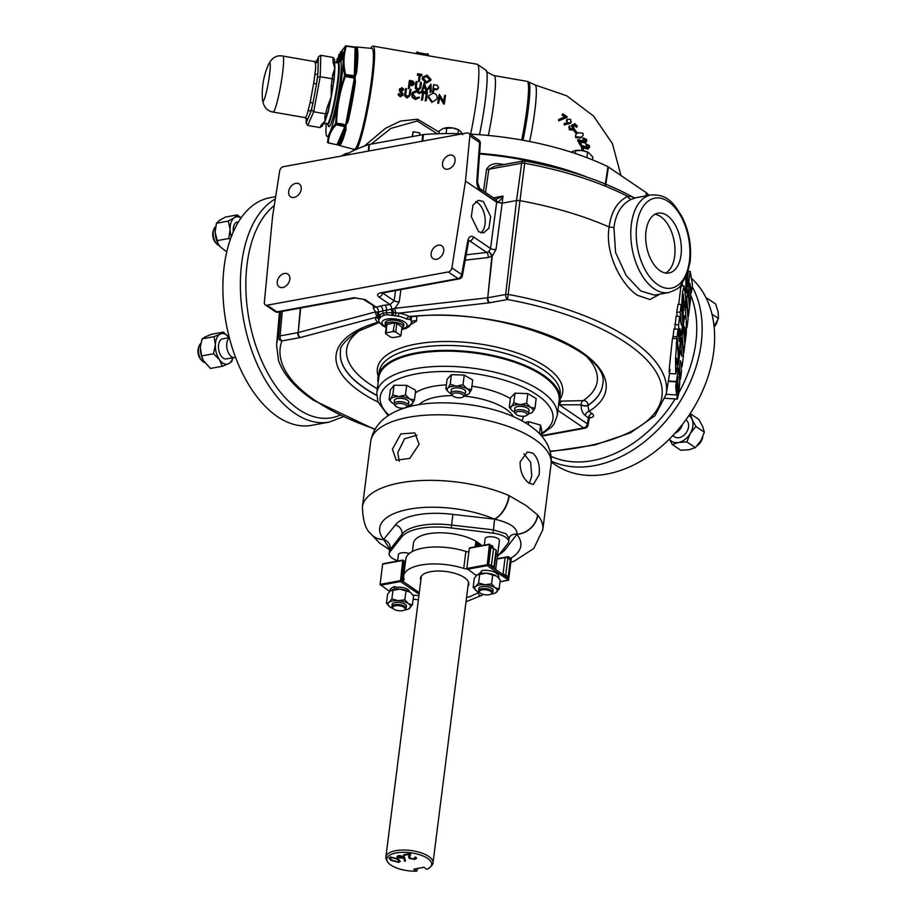 <?xml version="1.0" encoding="UTF-8"?>
<svg xmlns="http://www.w3.org/2000/svg" width="917" height="917" viewBox="0 0 917 917"><rect width="100%" height="100%" fill="white"/><g stroke="black" fill="none" stroke-linecap="round" stroke-linejoin="round"><path stroke-width="1.38" d="M675.714 385.931L678.477 368.244L679.795 381.885L678.901 392.889L677.331 399.101L676.872 398.287L678.236 390.31L677.732 376.589L676.574 394.986L675.714 385.931M669.628 373.494L666.189 394.333L654.956 415.768L630.449 432.847L594.732 444.974L550.189 451.588M668.378 381.082L676.299 381.438M687.154 280.556C686.867 284.476 686.627 284.362 686.432 280.247C686.684 274.286 687.028 278.229 687.154 280.556C686.867 284.476 686.627 284.362 686.432 280.247C686.684 274.286 687.028 278.229 687.154 280.556M688.289 270.87L687.039 289.073L685.927 292.924L685.859 277.461M682.282 283.548L682.202 285.84M676.918 361.539C676.631 365.459 676.391 365.344 676.196 361.229C676.448 355.269 676.792 359.2 676.918 361.539C676.631 365.459 676.391 365.344 676.196 361.229C676.448 355.269 676.792 359.2 676.918 361.539M676.288 343.245L676.975 340.047L678.064 352.025C678.5 356.736 678.076 362.742 676.803 370.055L675.691 373.907L675.565 359.051L676.872 338.694L672.448 338.396L669.868 362.651C668.86 373.288 668.952 375.603 670.144 369.608M685.801 298.85L684.667 307.825L683.28 294.162L683.108 320.125L681.801 303.481L682.557 292.34L684.151 285.966L685.801 298.85M475.579 201.648A16.529 9.388 -100.4 0 1 477.436 202.611A16.529 9.388 -100.4 0 1 485.047 217.856A16.529 9.388 -100.4 0 1 480.898 232.815M483.339 201.522L478.399 200.296L472.989 205.087L471.304 216.687L478.605 231.726L483.546 232.952L488.956 228.173L490.641 216.561L483.339 201.522M667.014 215.449A30.41 17.274 79.6 0 0 658.028 213.168A30.41 17.274 79.6 0 0 646.015 231.21A30.41 17.274 79.6 0 0 660.034 270.71A30.41 17.274 79.6 0 0 669.009 272.991A30.41 17.274 79.6 0 0 681.022 254.949A30.41 17.274 79.6 0 0 667.014 215.449M654.944 214.28A30.41 17.274 -100.4 0 1 660.641 216.618A30.41 17.274 -100.4 0 1 674.797 245.951A30.41 17.274 -100.4 0 1 665.731 273.048M288.66 191.55A7.749 5.571 -55.9 0 0 290.586 196.8A7.749 5.571 -55.9 0 0 297.028 196.112A7.749 5.571 -55.9 0 0 301.212 189.246A7.749 5.571 -55.9 0 0 299.286 183.985A7.749 5.571 -55.9 0 0 292.844 184.672A7.749 5.571 -55.9 0 0 288.66 191.55M277.278 281.645A7.749 5.571 -55.9 0 0 279.204 286.906A7.749 5.571 -55.9 0 0 285.645 286.219A7.749 5.571 -55.9 0 0 289.829 279.341A7.749 5.571 -55.9 0 0 287.904 274.08A7.749 5.571 -55.9 0 0 281.462 274.779A7.749 5.571 -55.9 0 0 277.278 281.645M431.162 253.39A7.749 5.571 -55.9 0 0 433.088 258.651A7.749 5.571 -55.9 0 0 439.53 257.952A7.749 5.571 -55.9 0 0 443.702 251.086A7.749 5.571 -55.9 0 0 441.776 245.825A7.749 5.571 -55.9 0 0 435.334 246.513A7.749 5.571 -55.9 0 0 431.162 253.39M442.544 163.283A7.749 5.571 -55.9 0 0 444.47 168.545A7.749 5.571 -55.9 0 0 450.912 167.857A7.749 5.571 -55.9 0 0 455.084 160.979A7.749 5.571 -55.9 0 0 453.158 155.718A7.749 5.571 -55.9 0 0 446.717 156.406A7.749 5.571 -55.9 0 0 442.544 163.283M672.78 435.621L674.58 436.836A10.202 7.336 -55.9 0 0 683.062 435.93A10.202 7.336 -55.9 0 0 688.564 426.875A10.202 7.336 -55.9 0 0 686.031 419.952L685.859 419.837M674.981 433.237A10.328 7.428 -55.9 0 0 682.454 424.353M238.512 221.834L237.343 222.04A10.202 5.789 79.6 0 0 233.308 231.852M229.307 337.616L222.59 338.854A10.202 5.789 79.6 0 0 218.475 347.887A10.202 5.789 79.6 0 0 223.874 358.524A10.202 5.789 79.6 0 0 226.281 358.925L233.697 357.561M229.376 337.88A10.328 5.869 79.6 0 0 226.877 347.761A10.328 5.869 79.6 0 0 232.196 357.114A10.328 5.869 79.6 0 0 234.626 357.515L235.554 357.343M386.55 321.168A9.021 3.622 -172.8 0 0 385.633 322.463L385.278 324.687A9.09 3.657 -172.8 0 0 386.298 326.75M401.818 328.71A9.09 3.657 -172.8 0 0 403.32 326.968A9.09 3.657 -172.8 0 0 401.657 324.526A9.09 3.657 -172.8 0 0 391.823 322.085A9.09 3.657 -172.8 0 0 385.278 324.687M495.684 569.446L497.427 555.645A7.118 2.866 -172.8 0 0 496.131 553.696A7.118 2.866 -172.8 0 0 496.028 553.639M516.053 414.255A5.8 2.327 -172.8 0 0 520.111 416.043A5.8 2.327 -172.8 0 0 526.404 415.561A5.8 2.327 -172.8 0 0 522.598 411.733A5.8 2.327 -172.8 0 0 516.924 411.928A5.8 2.327 -172.8 0 0 516.053 414.255L514.999 413.131A7.118 2.866 7.2 0 1 514.437 411.802L514.873 408.363A7.118 2.866 7.2 0 1 515.675 407.251M514.792 409.062A7.267 2.911 7.2 0 1 515.606 407.297A7.267 2.911 7.2 0 1 522.289 406.495A7.267 2.911 7.2 0 1 528.559 408.936A7.267 2.911 7.2 0 1 529.029 409.624A7.267 2.911 7.2 0 1 528.926 410.839M528.501 408.879A7.118 2.866 7.2 0 1 528.914 409.498A7.118 2.866 7.2 0 1 529.006 410.151L528.57 413.578A7.118 2.866 7.2 0 1 527.699 414.736L526.404 415.561M524.891 422.473L528.708 421.682L540.56 425.133L541.787 430.543L541.168 435.449M452.608 395.731A5.8 2.327 -172.8 0 0 456.712 397.542A5.8 2.327 -172.8 0 0 462.947 397.038A5.8 2.327 -172.8 0 0 459.096 393.198A5.8 2.327 -172.8 0 0 453.457 393.416A5.8 2.327 -172.8 0 0 452.608 395.731L451.542 394.608A7.118 2.866 7.2 0 1 450.992 393.278L451.416 389.851A7.118 2.866 7.2 0 1 452.23 388.739M451.336 390.539A7.267 2.911 7.2 0 1 452.161 388.774A7.267 2.911 7.2 0 1 458.844 387.971A7.267 2.911 7.2 0 1 465.114 390.413A7.267 2.911 7.2 0 1 465.572 391.078A7.267 2.911 7.2 0 1 465.469 392.327M465.057 390.355A7.118 2.866 7.2 0 1 465.446 390.951A7.118 2.866 7.2 0 1 465.561 391.628L465.125 395.067A7.118 2.866 7.2 0 1 464.254 396.213L462.947 397.038M395.731 406.174A5.8 2.327 -172.8 0 0 400.156 408.042A5.8 2.327 -172.8 0 0 406.082 407.48A5.8 2.327 -172.8 0 0 401.921 403.595A5.8 2.327 -172.8 0 0 396.488 403.893A5.8 2.327 -172.8 0 0 395.731 406.174L394.677 405.05A7.118 2.866 7.2 0 1 394.115 403.721L394.551 400.293A7.118 2.866 7.2 0 1 395.353 399.182M394.47 400.981A7.267 2.911 7.2 0 1 395.284 399.227A7.267 2.911 7.2 0 1 401.967 398.414A7.267 2.911 7.2 0 1 408.237 400.855A7.267 2.911 7.2 0 1 408.615 401.359A7.267 2.911 7.2 0 1 408.604 402.769M408.18 400.798A7.118 2.866 7.2 0 1 408.501 401.233A7.118 2.866 7.2 0 1 408.684 402.082L408.248 405.509A7.118 2.866 7.2 0 1 407.377 406.655L406.082 407.48M539.116 474.777L533.373 484.451L528.949 483.133C522.885 478.399 519.939 471.327 520.134 461.893L527.355 451.955L532.743 453.078C538.004 457.973 540.124 465.206 539.116 474.777M529.338 483.385L531.757 475.992L530.645 462.306L523.939 453.777M419.138 444.287L409.773 458.351L396.224 460.208L392.442 449.192L400.832 433.913L414.805 432.893L419.138 444.287M417.006 435.128L404.569 438.773L397.772 452.62L399.25 461.285M542.532 375.603A90.898 36.508 7.2 0 1 559.118 400.511L557.215 415.653A90.898 36.508 7.2 0 0 540.617 390.745A90.898 36.508 7.2 0 0 441.742 366.307A90.898 36.508 7.2 0 0 376.841 392.866L378.755 377.724A90.898 36.508 7.2 0 1 443.656 351.165A90.898 36.508 7.2 0 1 542.532 375.603M508.958 495.547A20.495 10.947 113.3 0 1 494.343 519.102A71.125 28.565 -172.8 0 0 409.326 509.153A71.125 28.565 -172.8 0 0 383.638 539.437A20.495 17.366 -38.5 0 1 370.606 533.545C365.574 529.453 362.845 520.569 362.433 506.918A90.898 36.508 7.2 0 1 415.527 480.886A90.898 36.508 7.2 0 1 508.958 495.547L526.117 505.565L537.775 515.079A90.898 36.508 7.2 0 1 542.807 529.705L551.083 464.151A90.898 36.508 -172.8 0 0 534.496 439.243A90.898 36.508 -172.8 0 0 435.621 414.805A90.898 36.508 -172.8 0 0 370.709 441.364C376.268 411.24 411.974 402.62 442.98 402.85C462.306 402.907 480.966 405.704 498.94 411.24C510.677 414.897 520.822 419.596 529.407 425.328C545.237 436.205 552.47 449.147 551.083 464.151M397.623 560.677A16.529 6.637 7.2 0 1 389.152 553.593A16.529 6.637 7.2 0 1 389.805 552.103L401.669 537.03A49.587 19.91 7.2 0 1 451.221 527.928L493.037 533.144A16.529 6.637 7.2 0 1 505.634 537.282A16.529 6.637 7.2 0 1 508.66 541.809A16.529 6.637 7.2 0 1 508.007 543.3L497.266 556.951M508.66 541.809L509.084 538.428L506.081 533.786L493.449 529.866L494.595 519.16L452.906 514.391L451.588 525.074A49.587 19.91 -172.8 0 0 402.024 534.175L389.576 550.211L389.175 547.85L390.229 548.779M497.369 556.149A7.233 2.9 -172.8 0 0 497.53 555.668L499.433 540.652A7.233 2.9 -172.8 0 0 498.114 538.669A7.233 2.9 -172.8 0 0 490.251 536.72A7.233 2.9 -172.8 0 0 485.082 538.829L484.291 545.134M497.53 555.668A7.233 2.9 -172.8 0 0 496.212 553.685A7.233 2.9 -172.8 0 0 496.04 553.57M467.957 586.307A24.346 9.778 -172.8 0 0 468.828 584.244A24.346 9.778 -172.8 0 0 464.38 577.572A24.346 9.778 -172.8 0 0 437.902 571.027A24.346 9.778 -172.8 0 0 420.513 578.146A24.346 9.778 -172.8 0 0 420.846 580.358M481.184 572.059A8.264 3.324 -172.8 0 0 479.637 573.687A8.264 3.324 -172.8 0 0 479.637 573.733M409.326 591.729A8.264 3.324 -172.8 0 0 409.326 591.683A8.264 3.324 -172.8 0 0 407.824 589.425A8.264 3.324 -172.8 0 0 396.236 587.453L394.975 586.593A10.454 4.195 -172.8 0 0 393.737 586.88L390.516 588.68L389.484 591.729M481.654 545.615A35.706 14.34 -172.8 0 0 479.488 543.621L475.912 541.202A35.706 14.34 -172.8 0 0 437.501 532.834A35.706 14.34 -172.8 0 0 413.475 543.231L412.432 551.461M412.432 403.755L410.805 404.5L412.432 403.755A11.359 4.562 -172.8 0 0 412.57 401.382A11.359 4.562 -172.8 0 0 409.773 399.01L414.473 399.801L412.432 403.755A11.359 4.562 7.2 0 1 411.481 404.58A11.359 4.562 7.2 0 1 408.203 405.738M394.115 403.721A7.118 2.866 7.2 0 1 402.276 401.887A7.118 2.866 7.2 0 1 408.248 405.509M468.358 394.127L469.114 393.519A11.359 4.562 -172.8 0 0 469.573 391.204A11.359 4.562 -172.8 0 0 467.051 388.785L471.487 389.656L469.114 393.519A11.359 4.562 7.2 0 1 468.358 394.127A11.359 4.562 7.2 0 1 465.068 395.284M450.992 393.278A7.118 2.866 7.2 0 1 459.52 391.502A7.118 2.866 7.2 0 1 465.125 395.067M531.803 412.65L532.525 412.077A11.359 4.562 -172.8 0 0 533.041 409.761A11.359 4.562 -172.8 0 0 530.576 407.354L534.966 408.225L532.525 412.077A11.359 4.562 7.2 0 1 531.803 412.65A11.359 4.562 7.2 0 1 528.524 413.808M514.437 411.802A7.118 2.866 7.2 0 1 523.045 410.037A7.118 2.866 7.2 0 1 528.57 413.578M377.964 377.403A91.734 36.84 7.2 0 1 377.987 377.174A91.734 36.84 7.2 0 1 506.906 358.96A91.734 36.84 7.2 0 1 560 400.167A91.734 36.84 7.2 0 1 559.966 400.397M378.136 382.618A91.734 36.84 7.2 0 1 377.93 377.621A91.734 36.84 7.2 0 1 506.849 359.407A91.734 36.84 7.2 0 1 559.943 400.614A91.734 36.84 7.2 0 1 558.51 405.406M403.388 326.165A9.422 3.783 -172.8 0 0 403.136 323.414A9.422 3.783 -172.8 0 0 402.15 322.601A9.422 3.783 -172.8 0 0 386.332 321.294A9.422 3.783 -172.8 0 0 385.404 323.884M659.942 294.151L649.935 299.538L637.418 295.274C621.107 284.648 604.578 252.76 609.152 227.015A199.929 80.283 7.2 0 0 519.538 200.582L516.535 200.536L521.67 163.226A3.966 1.719 7.8 0 1 524.684 163.272L507.525 299.504L489.77 302.759A3.966 2.258 -100.4 0 1 487.924 297.738L505.68 294.472L516.535 200.536L502.161 203.173L496.028 249.435L492.291 256.038A3.966 1.49 6 0 1 491.879 256.095L488.188 257.539A3.966 1.88 83.5 0 0 486.755 252.45L488.738 251.82A3.966 1.169 -128.9 0 1 492.291 256.038L487.729 297.773L491.879 256.095A3.966 0.86 55.2 0 0 488.738 251.82L490.538 248.484L496.705 201.946A3.966 2.854 -55.9 0 0 495.707 199.379L495.776 199.413A3.966 2.774 -57.4 0 0 495.765 199.413A3.966 2.774 -57.4 0 0 495.742 199.402A3.966 2.774 -57.4 0 1 496.785 201.992L480.714 191.103A3.966 2.854 -55.9 0 0 479.706 188.524L495.707 199.379M411.148 316.308L410.208 319.506L406.563 319.036A16.128 6.476 -172.8 0 0 398.161 316.193L387.077 314.726A16.506 6.625 -172.8 0 0 383.787 315.333L380.681 316.892L378.847 319.735A3.966 3.622 17.1 0 0 375.683 317.408L379.225 314.76L383.249 313.316A17.595 7.072 7.2 0 1 386.756 312.674L395.995 312.777A3.966 1.88 -96.5 0 1 395.089 308.318L386.447 310.255A18.787 7.542 -172.8 0 0 382.698 310.943L378.446 312.078A3.966 2.591 75 0 0 376.222 307.138L380.475 306.003A22.753 9.136 7.2 0 1 385.014 305.166L390.092 304.593L394.15 300.799L395.536 290.586M380.681 316.892A3.966 3.003 42.8 0 0 379.225 314.76A3.966 2.625 -100.5 0 1 378.446 312.078L375.638 311.883L373.357 308.261L373.311 306.576A3.966 1.582 -175.7 0 0 373.815 306.381M374.755 307.012L376.222 307.138L365.092 299.595A3.966 2.854 124.1 0 1 363.327 299.274L363.327 299.274A3.966 2.854 124.1 0 1 363.327 299.263L374.617 306.404M602.675 384.189A132.082 53.037 7.2 0 1 587.946 405.303A3.966 1.353 6.7 0 1 581.24 404.787L558.762 404.844M559.874 401.119L561.766 401.107A3.966 3.209 90.7 0 0 559.863 405.188L587.373 423.849A3.966 1.616 10.3 0 1 588.084 425.018L589.23 418.714L585.287 415.47C582.433 413.269 581.08 409.773 581.218 404.97A3.966 1.353 -173.3 0 0 587.923 405.486L587.946 405.303A3.966 3.301 55.9 0 0 584.886 400.718A3.966 3.301 55.9 0 0 583.246 400.603A126.317 50.722 -172.8 0 0 587.258 357.309M379.122 322.245L377.861 322.337A19.566 7.863 7.2 0 1 375.683 317.408L300.409 337.513A3.966 2.591 -105 0 1 298.197 332.562L300.295 308.078M300.409 337.513L281.897 340.941A3.966 3.622 -159.8 0 1 278.447 336.814L280.705 311.677M634.312 198.404L631.561 199.195C621.657 203.872 615.788 213.34 613.943 227.588L615.582 252.473L626.128 275.444L640.765 290.998L654.635 295.125M416.662 316.319L416.616 321.03L402.311 329.375M678.053 329.203L679.268 341.491L678.614 324.824L679.669 316.445L681.377 325.122L680.196 312.238L681.171 304.536L682.844 322.222L681.228 335.072L679.944 328.699L680.46 341.124L678.763 354.535L677.09 336.86L678.053 329.203L673.984 328.928L672.895 338.43M679.669 316.445L676.081 316.205L674.797 328.985M681.171 304.536L678.041 304.318L676.769 312.009L677.078 316.262M680.036 286.219A199.929 80.283 7.2 0 1 680.643 288.305L678.74 304.364M551.277 462.122L555.094 464.713A115.691 83.126 -55.9 0 0 651.276 454.408A115.691 83.126 -55.9 0 0 713.69 351.75A115.691 83.126 -55.9 0 0 691.395 278.252M275.673 196.685L269.885 197.74A115.691 65.692 79.6 0 0 224.184 266.377A115.691 65.692 79.6 0 0 311.688 425.328L329.192 422.107A115.691 65.692 -100.4 0 1 241.687 263.168A115.691 65.692 -100.4 0 1 275.318 198.955M387.249 861.281L386.366 859.458A23.75 9.537 7.2 0 1 385.897 856.971A23.75 9.537 7.2 0 1 402.85 850.025A23.75 9.537 7.2 0 1 428.686 856.409A23.75 9.537 7.2 0 1 433.019 862.92A23.75 9.537 7.2 0 1 431.953 865.212L430.635 866.76A22.604 9.078 -172.8 0 0 427.528 858.381A22.604 9.078 -172.8 0 0 400.248 852.42A22.604 9.078 -172.8 0 0 387.249 861.281A22.604 9.078 -172.8 0 0 390.929 865.109A22.604 9.078 -172.8 0 0 416.696 871.15L417.797 868.399M412.914 595.11L418.909 595.66M478.857 589.012A7.233 2.9 7.2 0 1 478.812 588.519A7.233 2.9 7.2 0 1 483.97 586.422A7.233 2.9 7.2 0 1 491.833 588.37A7.233 2.9 7.2 0 1 493.151 590.353A7.233 2.9 7.2 0 1 492.979 590.835M495.318 593.012L499.135 589.001L495.18 587.751L491.569 583.877L484.91 584.748L478.582 583.006L475.705 586.444L473.161 587.258L476.771 591.133A11.371 4.562 7.2 0 1 476.129 590.651A11.371 4.562 7.2 0 1 475.705 586.444A11.371 4.562 7.2 0 1 484.91 584.748A11.371 4.562 7.2 0 1 495.18 587.751A11.371 4.562 7.2 0 1 496.246 592.439A11.371 4.562 7.2 0 1 495.214 593.058A11.371 4.562 7.2 0 1 491.053 594.078A6.236 2.51 -172.8 0 0 490.664 591.373A6.236 2.51 -172.8 0 0 482.583 589.78A6.236 2.51 -172.8 0 0 479.912 592.691A6.236 2.51 -172.8 0 0 480.565 593.23A6.236 2.51 -172.8 0 0 491.042 594.09L491.913 593.54A7.118 2.866 -172.8 0 0 492.784 592.393A7.118 2.866 -172.8 0 0 491.489 590.433A7.118 2.866 -172.8 0 0 483.74 588.519A7.118 2.866 -172.8 0 0 478.651 590.605L478.926 588.45A7.118 2.866 7.2 0 1 479.74 587.338M408.615 608.934L412.421 604.922L408.478 603.673L404.867 599.798L398.207 600.681L391.88 598.927L389.003 602.366L386.447 603.18L390.069 607.054A11.371 4.562 7.2 0 1 389.427 606.573A11.371 4.562 7.2 0 1 389.003 602.366A11.371 4.562 7.2 0 1 398.207 600.681A11.371 4.562 7.2 0 1 408.478 603.673A11.371 4.562 7.2 0 1 409.544 608.361A11.371 4.562 7.2 0 1 408.512 608.991A11.371 4.562 7.2 0 1 404.351 610.011A6.236 2.51 -172.8 0 0 403.961 607.295A6.236 2.51 -172.8 0 0 395.88 605.701A6.236 2.51 -172.8 0 0 393.21 608.613A6.236 2.51 -172.8 0 0 393.863 609.152A6.236 2.51 -172.8 0 0 404.34 610.023L405.199 609.473A7.118 2.866 -172.8 0 0 406.082 608.315A7.118 2.866 -172.8 0 0 404.775 606.366A7.118 2.866 -172.8 0 0 397.027 604.452A7.118 2.866 -172.8 0 0 391.949 606.527L392.212 604.372A7.118 2.866 7.2 0 1 393.026 603.26M392.144 604.968A7.233 2.9 7.2 0 1 392.098 604.463A7.233 2.9 7.2 0 1 397.256 602.343A7.233 2.9 7.2 0 1 405.119 604.292A7.233 2.9 7.2 0 1 406.449 606.275A7.233 2.9 7.2 0 1 406.277 606.722M405.841 604.876A7.118 2.866 7.2 0 1 406.346 606.16L406.082 608.315M492.544 588.955A7.118 2.866 7.2 0 1 493.059 590.239L492.784 592.393M200.926 343.302A10.202 5.789 79.6 0 0 199.127 346.03L198.542 347.589A8.219 4.665 79.6 0 0 200.697 359.304L201.797 360.553A10.202 5.789 79.6 0 0 203.826 362.204A10.202 5.789 79.6 0 0 204.514 362.479M199.127 346.03A10.202 5.789 79.6 0 0 201.797 360.553M215.655 226.522A10.202 5.789 79.6 0 0 213.879 229.216L213.294 230.786A8.219 4.665 79.6 0 0 215.449 242.489L216.55 243.75A10.202 5.789 79.6 0 0 219.266 245.676L219.266 245.676M213.879 229.216A10.202 5.789 79.6 0 0 216.55 243.75M714.125 326.956A10.202 7.336 -55.9 0 0 717.209 321.512A10.202 7.336 -55.9 0 0 717.346 320.961M697.241 445.651A10.202 7.336 -55.9 0 0 702.766 436.928M327.254 124.127A31.235 3.324 -80.1 0 0 327.552 124.403A31.235 3.324 -80.1 0 0 338.144 81.739A31.235 3.324 -80.1 0 0 338.293 62.86A31.235 3.324 -80.1 0 0 337.915 63.021M355.83 47.122A0.997 0.986 -76.7 0 1 356.415 46.985A49.988 5.33 99.9 0 0 356.335 46.973L371.855 48.406A51.249 5.456 99.9 0 1 371.568 79.366A51.249 5.456 99.9 0 1 354.237 149.368L339.164 145.459A0.997 0.986 103.3 0 1 338.453 144.336A49.002 5.215 -80.1 0 0 345.09 129.033A0.997 0.665 15.4 0 0 345.95 129.859A49.988 5.33 99.9 0 1 339.175 145.459M356.415 46.985L355.945 47.191A49.919 5.319 99.9 0 1 356.083 47.386L357.286 48.246A49.988 5.33 99.9 0 1 356.61 72.672L355.269 76.329A49.919 5.319 99.9 0 1 355.188 77.051A49.919 5.319 99.9 0 1 355.097 77.773L355.441 81.877A49.988 5.33 99.9 0 1 347.979 121.904L345.938 124.93L341.124 123.772L346.202 125.205A49.919 5.319 99.9 0 1 345.938 126.454L345.95 129.859M314.84 74.323C315.815 68.809 315.918 64.992 315.161 62.849A2.648 2.522 170 0 0 318.245 60.9L318.44 57.141L317.293 59.536A30.983 3.301 99.9 0 1 318.245 60.9L317.89 73.406A30.983 3.301 99.9 0 1 316.629 83.401L317.89 73.406A2.648 1.467 -174.2 0 1 314.84 74.323A28.427 3.026 -80.1 0 1 314.336 78.736A28.427 3.026 -80.1 0 1 313.671 83.493A2.648 0.619 -171.6 0 0 316.629 83.401L312.812 103.885A30.983 3.301 99.9 0 1 310.599 112.516L312.812 103.885A2.648 1.146 -167.1 0 0 310.175 102.291L313.671 83.493M268.578 64.328A19.475 2.075 99.9 0 1 268.635 64.179L268.635 64.179A19.475 2.075 99.9 0 1 269.564 74.598A19.475 2.075 99.9 0 1 264.107 99.712A19.475 2.075 99.9 0 1 262.468 99.575C263.511 106.899 267.03 111.049 273.002 112.034L304.742 117.571A28.427 3.026 -80.1 0 0 304.971 117.536C306.198 117.193 307.252 114.751 308.146 110.212A2.648 1.903 -163.7 0 1 310.599 112.516L307.138 120.505A2.648 2.625 66.3 0 0 304.971 117.536M317.878 77.211L320.205 76.707L332.47 78.839L334.063 80.031L333.043 86.003A31.075 3.313 99.9 0 1 332.986 86.381A31.075 3.313 99.9 0 1 331.255 96.732A31.075 3.313 99.9 0 1 329.226 106.601A31.075 3.313 99.9 0 1 329.134 107.002L326.922 115.622A1.983 1.811 21.8 0 1 324.847 116.677L327.358 106.876L331.255 96.732L331.266 85.911L333.043 86.003L334.258 76.42A1.983 1.593 2.7 0 0 334.281 76.214L334.281 76.214A1.983 1.593 2.7 0 0 332.699 74.564L334.82 68.5A31.075 3.313 99.9 0 1 334.304 75.985A31.075 3.313 99.9 0 1 334.281 76.134M334.648 62.39L337.72 62.929A31.075 3.313 99.9 0 1 337.525 81.693A31.075 3.313 99.9 0 1 327.048 124.15L323.552 123.543M334.613 63.594A31.075 3.313 99.9 0 1 334.694 64.11A31.075 3.313 99.9 0 1 334.82 68.5L333.054 61.771A1.983 1.593 0.5 0 1 334.648 63.342L334.648 63.342A1.983 1.593 0.5 0 1 334.613 63.594M437.214 133.779L417.246 120.998L390.906 128.414L371.213 144.084M364.313 146.135L385.484 128.288L400.649 121.044L417.51 119.221L439.186 132.14M433.764 84.616L437.191 85.315L438.521 87.447L437.191 88.983L434.016 88.72A53.713 5.72 99.9 0 1 433.546 92.25L432.824 92.124A53.713 5.72 -80.1 0 0 433.317 88.307A53.713 5.72 -80.1 0 0 433.764 84.616L433.443 85.373A53.713 5.72 99.9 0 1 432.996 89.064A53.713 5.72 99.9 0 1 432.492 92.881L433.546 92.25M431.128 87.917L431.162 91.826L430.428 91.7L430.36 86.118L426.565 91.035L424.342 85.052L422.863 90.382L422.129 90.256L424.147 82.931L426.829 89.66L430.933 84.112L431.128 87.917M420.972 86.152A53.713 5.72 99.9 0 1 420.869 86.932L420.502 88.433L417.934 89.728L415.619 87.665L415.688 86.026A53.713 5.72 -80.1 0 0 415.779 85.247A53.713 5.72 -80.1 0 0 416.226 81.556L416.96 81.682A53.713 5.72 99.9 0 1 416.513 85.373A53.713 5.72 99.9 0 1 416.41 86.118L416.318 87.138L417.992 88.926L419.917 87.94L420.146 86.771A53.713 5.72 -80.1 0 0 420.25 86.026A53.713 5.72 -80.1 0 0 420.697 82.335L421.419 82.461A53.713 5.72 99.9 0 1 420.972 86.152M409.59 80.398L413.005 81.109L414.335 83.229L413.005 84.765L409.83 84.502A53.713 5.72 99.9 0 1 409.372 88.032L408.638 87.906A53.713 5.72 -80.1 0 0 409.142 84.089A53.713 5.72 -80.1 0 0 409.59 80.398L409.257 81.154A53.713 5.72 99.9 0 1 408.81 84.845A53.713 5.72 99.9 0 1 408.317 88.662L409.372 88.032M412.26 136.541L413.097 131.773A43.305 17.389 7.2 0 1 419.894 132.954L419.608 135.2M426.027 83.229L430.749 80.467L426.027 83.229L422.152 78.793L422.726 77.097L427.024 75.16L431.001 79.492L430.749 80.467M417.728 73.715L417.395 74.472A53.713 5.72 99.9 0 1 417.338 75.16L419.103 75.469A53.713 5.72 99.9 0 1 418.461 81.728L419.516 81.097L418.782 80.971A53.713 5.72 -80.1 0 0 419.424 74.713L417.659 74.403A53.713 5.72 -80.1 0 0 417.728 73.715L421.98 74.46A53.713 5.72 99.9 0 1 421.923 75.148L420.158 74.839A53.713 5.72 99.9 0 1 419.516 81.097M420.078 75.641L421.591 75.905L421.923 75.148M357.068 149.024A53.713 5.72 -80.1 0 0 372.68 78.541A53.713 5.72 -80.1 0 0 373.024 46.102A53.713 5.72 -80.1 0 0 370.858 48.314M409.727 85.304L412.684 85.522L414.003 83.986M416.226 81.556L415.905 82.312A53.713 5.72 99.9 0 1 415.458 86.003A53.713 5.72 99.9 0 1 415.355 86.783L415.286 88.41L417.602 90.485M420.697 82.335L420.364 83.092A53.713 5.72 99.9 0 1 419.917 86.783A53.713 5.72 99.9 0 1 419.826 87.528L420.146 86.771M424.147 82.931L421.809 91.012L422.863 90.382M433.913 89.522L436.859 89.74L438.188 88.204M424.009 85.808L426.245 91.792L430.027 86.874L430.107 92.457L431.162 91.826M417.957 90.519L420.502 88.433M353.286 149.116A53.713 5.72 -80.1 0 0 353.595 150.606M426.76 92.181L426.428 92.938A53.713 5.72 99.9 0 1 425.236 101.008L426.29 100.377L425.568 100.251A53.713 5.72 -80.1 0 0 426.76 92.181L427.482 92.308A53.713 5.72 99.9 0 1 426.29 100.377M421.258 91.219L420.926 91.975A53.713 5.72 99.9 0 1 420.811 92.777L422.577 93.087A53.713 5.72 99.9 0 1 421.499 100.354L422.554 99.724L421.831 99.598A53.713 5.72 -80.1 0 0 422.909 92.33L421.144 92.021A53.713 5.72 -80.1 0 0 421.258 91.219L425.511 91.964A53.713 5.72 99.9 0 1 425.396 92.766L423.631 92.457A53.713 5.72 99.9 0 1 422.554 99.724M423.516 93.247L425.075 93.523L425.396 92.766M412.902 93.328L416.536 91.826L419.298 93.66L420.33 92.537L419.619 92.904L416.868 91.07L412.799 93.821L415.905 97.913L419.012 97.042L419.573 97.638L415.779 98.761L412.673 96.732L412.386 92.537L417.029 90.279L420.33 92.537M412.386 92.537L411.756 94.394L412.341 97.489L415.447 99.517L419.573 97.638M410.254 89.304L409.922 90.061A53.713 5.72 99.9 0 1 409.234 94.829L409.567 94.073A53.713 5.72 -80.1 0 0 410.254 89.304L410.976 89.43A53.713 5.72 99.9 0 1 410.289 94.245L409.876 95.849L407.24 97.271L404.982 95.081L405.096 93.339A53.713 5.72 -80.1 0 0 405.795 88.525L406.518 88.651A53.713 5.72 99.9 0 1 405.83 93.419L405.704 94.52L407.331 96.411L409.291 95.334L409.567 94.073M405.795 88.525L405.463 89.281A53.713 5.72 99.9 0 1 404.775 94.096L404.649 95.838L406.907 98.027L409.876 95.849M399.319 89.877L401.898 87.642L403.87 89.339L403.148 89.717L401.703 88.433L400.374 89.224L403.251 94.279L400.591 96.113L398.414 93.878L399.159 93.58L400.729 95.265L402.529 94.142L399.927 90.416L399.778 88.651L399.445 89.407L399.594 91.173L402.196 94.898M400.053 89.981L401.382 89.19L402.815 90.474L403.87 89.339M398.414 93.878L398.081 94.634L400.27 96.87L402.918 95.036M431.861 102.383L436.767 99.196L431.861 102.383L428.239 97.362L428.881 95.494L433.374 93.133C435.988 93.786 437.226 95.425 437.088 98.05L436.767 99.196M439.312 94.371L438.979 95.127A53.713 5.72 99.9 0 1 437.787 103.197L438.521 103.323L438.842 102.566L438.12 102.44A53.713 5.72 -80.1 0 0 439.312 94.371L443.897 101.638A53.713 5.72 -80.1 0 0 444.814 95.334L445.536 95.46A53.713 5.72 99.9 0 1 444.344 103.529L439.805 96.182A53.713 5.72 99.9 0 1 438.842 102.566M444.814 95.334L444.481 96.09A53.713 5.72 99.9 0 1 443.725 101.351M439.472 96.938L443.851 104.251L444.344 103.529M373.322 53.163A48.922 5.215 99.9 0 1 369.425 97.007A48.922 5.215 99.9 0 1 358.169 143.465A48.922 5.215 99.9 0 1 357.24 145.379M558.648 119.462L558.682 120.849L566.798 117.514L567.13 116.757L559.003 120.093L558.648 119.462L565.686 116.539L562.465 114.293L562.866 113.777L567.13 116.757M562.465 114.293L562.132 115.049L565.353 117.296M564.264 123.463L568.059 122.718L567.336 122.27L567.096 119.233L570.58 119.37L570.924 122.5L564.494 124.185L564.264 123.463L564.161 124.941L570.592 123.256L571.325 121.915L570.592 123.256M566.763 119.989L567.015 123.027M582.971 137.859L586.571 139.361L586.731 141.229L585.608 142.261L579.464 140.84L581.172 144.072L580.472 144.359L577.974 139.602L585.241 141.585L585.883 139.556L582.971 137.859L582.994 139.292L585.768 141.046M579.143 141.596L585.275 143.018L586.731 141.229M577.974 139.602L577.641 140.358L580.14 145.115L581.172 144.072M585.997 143.831L585.952 145.276L588.416 146.548L588.737 145.803L585.997 143.831L589.459 145.688L589.505 147.316L588.129 148.428L582.135 146.388L583.453 149.758L582.731 149.964L580.782 145.012L587.843 147.729L588.737 145.803M581.814 147.144L587.808 149.184L589.505 147.316M580.782 145.012L582.398 150.72L583.453 149.758M580.656 137.986L583.155 135.315L580.656 137.986L575.578 137.561L575.681 134.719L577.939 132.69L582.914 133.206L583.155 135.315M574.374 130.157L574.042 130.913L575.922 133.24L576.759 132.151L576.243 132.495L574.374 130.157L574.89 129.824L576.759 132.151M572.667 126.191L574.5 125.285L576.484 127.383L577.355 126.225L576.816 126.626L574.821 124.529L572.987 125.434L573.755 126.042L573.629 129.377L569.617 128.988L569.812 126.913M573.297 130.122L574.329 128.495L573.297 130.122L569.297 129.744L569.159 126.672M569.732 127.268L570.202 128.575L573.079 128.747L573.091 126.317L571.578 125.308L571.257 126.065L573.343 128.414M426.348 82.473L422.485 78.037L422.152 78.793M422.485 78.037L422.726 77.097M429.741 80.891L430.268 79.366L427.001 75.859L423.207 78.163L426.405 81.728L429.947 80.123L426.68 76.615L423.276 77.796M427.001 75.859L426.68 76.615M423.069 78.174L423.402 77.418L423.207 78.163M417.659 74.403L417.338 75.16M418.782 80.971L418.461 81.728M419.424 74.713L419.103 75.469M412.49 84.845L412.157 85.602M414.335 83.229L413.854 84.559M408.638 87.906L408.317 88.662M410.128 82.071L413.28 83.86M413.533 83.413L411.71 81.533L410.231 81.269A53.713 5.72 99.9 0 1 409.922 83.734L413.361 83.676M417.934 89.728L417.625 90.416M415.619 87.665L415.286 88.41M422.129 90.256L421.809 91.012M430.428 91.7L430.107 92.457M430.36 86.118L430.027 86.874M426.737 91.058L426.405 91.815M426.565 91.035L426.245 91.792M436.664 89.064L436.343 89.82M438.521 87.447L438.039 88.777M432.824 92.124L432.492 92.881M403.251 94.279L402.769 95.586M402.357 93.293L402.036 94.05M399.927 90.416L399.594 91.173M403.148 89.717L402.815 90.474M401.703 88.433L401.382 89.19M400.591 96.113L400.27 96.87M407.24 97.271L406.907 98.027M404.982 95.081L404.649 95.838M413.051 92.926L412.799 93.821M419.619 92.904L419.298 93.66M416.868 91.07L416.536 91.826M415.779 98.761L415.447 99.517M412.673 96.732L412.341 97.489M412.077 93.649L411.756 94.394M421.144 92.021L420.811 92.777M421.831 99.598L421.499 100.354M422.909 92.33L422.577 93.087M425.568 100.251L425.236 101.008M432.182 101.627L428.571 96.606L428.239 97.362M428.571 96.606L428.881 95.494M438.12 102.44L437.787 103.197M444.183 103.495L443.851 104.251M412.501 136.507L413.097 131.773M417.751 52.051L417.671 52.04A0.997 0.906 29.7 0 0 416.593 52.762L416.112 53.61M428.319 54.733A0.997 0.917 19.7 0 0 427.528 53.759M586.272 144.519L585.952 145.276M588.129 148.428L587.808 149.184M582.731 149.964L582.455 150.594M585.241 141.585L585.974 140.909M583.327 138.536L582.994 139.292M585.608 142.261L585.275 143.018M580.472 144.359L580.14 145.115M585.883 139.556L585.562 140.301M580.988 137.229L575.899 136.805L575.578 137.561M575.899 136.805L575.681 134.719M576.243 132.495L575.922 133.24M571.578 125.308L574.936 123.669L577.355 126.225M573.079 128.747L573.561 128.139L573.24 128.896M568.758 127.268L569.48 125.916M576.816 126.626L576.484 127.383M574.821 124.529L574.5 125.285M569.617 128.988L569.297 129.744M573.091 126.317L572.758 127.073M564.494 124.185L564.161 124.941M567.336 122.27L567.061 122.901M566.339 120.597L567.096 119.233M559.003 120.093L558.682 120.849M326.899 115.657A31.075 3.313 99.9 0 1 326.888 115.714A31.075 3.313 99.9 0 1 325.019 121.101A31.075 3.313 99.9 0 1 323.873 123.153L323.323 123.898A1.983 1.8 -154.9 0 1 321.305 124.861L325.019 121.101L324.847 116.677M306.175 118.006L306.152 123.325L307.138 120.505A30.983 3.301 99.9 0 1 306.198 119.141L306.175 122.935L307.734 125.446L319.999 127.589L321.305 124.861M315.161 62.849A28.427 3.026 -80.1 0 0 314.508 61.565L315.792 61.416A2.648 2.625 66.3 0 0 317.293 59.536L318.635 56.567L320.801 55.307L320.205 76.707L313.671 111.771L325.936 113.914L327.931 112.929M320.801 55.307L333.066 57.45L334.659 59.571L334.694 64.11M311.746 110.109L313.671 111.771L307.734 125.446M329.226 106.601L327.358 106.876M334.304 75.985L334.086 79.962M322.371 125.755L319.999 127.589M306.221 118.557A2.648 2.522 170 0 1 306.198 119.141L306.175 118.534M335.966 62.62L336.138 62.047L336.046 62.631M336.78 62.757L337.089 58.997L337.869 59.788M337.089 58.997L336.871 62.78M337.318 62.86L338.923 54.39L337.387 62.872M338.923 54.39L339.691 54.527M338.854 60.339L338.396 62.86M338.476 59.02L339.026 57.633L338.958 59.101M340.207 53.037L339.072 60.018L340.241 53.048M340.333 52.269L338.958 60.751L340.333 52.269L341.055 52.395M340.872 53.094L339.726 60.579L340.872 53.094M341.067 52.349L342.179 52.682L341.995 53.667M341.204 52.51L342.179 52.682M341.617 54.47L340.952 57.714L341.582 54.39M340.058 61.577L341.777 53.725L340.058 61.577L341.032 61.748L342.396 56.969L342.752 53.897L341.72 53.622L342.752 53.897M341.422 56.797L342.396 56.969M355.464 47.581L350.833 46.847L355.131 47.443L354.34 75.802L350.042 75.16L354.673 75.675L355.532 72.982A49.002 5.215 -80.1 0 0 356.209 49.037L355.131 47.443L356.037 47.386A49.908 5.319 -80.1 0 0 355.899 47.191L346.236 45.861A49.575 5.284 99.9 0 1 346.362 46.033L346.374 46.217C343.474 55.261 343.21 64.671 345.583 74.483L345.549 74.873A49.575 5.284 99.9 0 1 345.48 75.492A49.575 5.284 99.9 0 1 345.4 76.134L345.319 76.615C339.806 91.597 336.929 107.037 336.688 122.947L335.702 122.844L336.585 123.405A49.575 5.284 99.9 0 1 336.31 124.494L336.218 124.792C330.991 130.271 328.378 136.289 328.378 142.857L328.309 142.926A0.997 0.986 141.3 0 1 327.747 142.582L327.747 142.582A0.997 0.997 0 0 0 328.32 142.926L337.708 144.92M341.124 123.772L336.585 123.405L346.202 125.205L345.755 124.425L347.084 121.239L347.979 121.904M327.449 142.055A0.997 0.768 167.5 0 1 327.438 142.009A0.997 0.997 0 0 0 327.552 142.307L327.552 142.307A0.997 0.974 148.9 0 1 327.426 141.929A0.997 0.768 167.5 0 0 327.438 142.009L327.426 141.929A48.888 5.204 -80.1 0 0 327.541 142.101L328.481 135.475L330.922 129.859L335.427 123.921A48.888 5.204 -80.1 0 0 335.702 122.844L336.917 106.429L339.599 92.021L344.391 76.226A48.888 5.204 -80.1 0 0 344.471 75.607A48.888 5.204 -80.1 0 0 344.551 74.988L343.038 64.866L343.279 56.075L345.342 46.538A48.888 5.204 -80.1 0 0 345.228 46.366L340.711 52.372M355.441 81.877L354.398 82.003L347.084 121.239A49.002 5.215 -80.1 0 0 354.398 82.003L354.054 78.094L344.391 76.226L355.051 77.762A49.908 5.319 -80.1 0 0 355.223 76.329L354.673 75.675M340.631 125.686L344.93 126.408L337.02 144.68L338.453 144.336L345.09 129.033L345.159 126.752L336.218 124.792A0.997 0.871 42.7 0 1 335.427 123.921A0.997 0.596 14.5 0 0 336.31 124.494L345.892 126.443A49.908 5.319 -80.1 0 0 346.202 125.205M327.656 142.433A0.997 0.974 148.9 0 1 327.552 142.307L327.747 142.582A0.997 0.986 141.3 0 1 327.541 142.101A0.997 0.906 1.3 0 0 328.378 142.857L332.779 143.786M350.042 75.16L345.583 74.483A0.997 0.768 167.2 0 0 344.551 74.988L355.269 76.329M350.833 46.847L346.374 46.217A0.997 0.802 -163.1 0 0 345.342 46.538A0.997 0.974 148.9 0 1 346.362 46.033L356.037 47.386A0.997 0.974 149.3 0 0 356.083 47.386M340.666 52.452L345.354 46.171A0.997 0.997 0 0 1 346.236 45.85A0.997 0.986 141.3 0 0 345.228 46.366A0.997 0.871 42 0 1 345.56 46.01M326.165 122.981L325.925 131.761A43.282 4.608 -80.1 0 0 326.085 133.905A43.282 4.608 -80.1 0 0 328.481 135.475M356.61 72.672L355.532 72.982L356.209 49.037A0.997 0.963 -16.7 0 1 357.286 48.246M346.236 45.85L355.475 47.122A0.997 0.619 91.4 0 1 355.544 47.134M345.159 126.752L345.892 126.443A0.997 0.596 14.5 0 1 345.938 126.454M345.755 124.425L354.329 78.381M349.767 77.372L355.097 77.773M355.945 47.191A0.997 0.986 140.8 0 1 355.899 47.191L354.959 47.054M328.309 142.926L336.975 144.748M339.599 92.021A43.282 4.608 -80.1 0 0 343.038 64.866M330.922 129.859A43.282 4.608 -80.1 0 0 336.917 106.429M343.279 56.075A43.282 4.608 -80.1 0 0 340.734 52.326M669.33 439.151L672.356 444.55L680.827 450.293L689.16 449.697L695.327 447.622L700.92 440.653L704.348 432.205L702.697 426.565L698.88 419.459L690.409 413.716L692.06 419.356A15.509 11.142 124.1 0 1 690.283 433.443L695.877 426.462L692.06 419.356A15.509 11.142 124.1 0 0 688.908 415.493M672.356 444.55L678.523 442.475A15.509 11.142 124.1 0 1 669.433 439.048M686.856 441.879L690.283 433.443A15.509 11.142 124.1 0 1 678.523 442.475L686.856 441.879L695.327 447.622M695.877 426.462L704.348 432.205M714.022 326.269L718.458 318.52L718.137 311.998L715.65 304.02L707.179 298.277L707.076 299.905M706.228 298.117L707.179 298.277M711.959 314.107L718.458 318.52M215.3 228.849A15.509 8.803 79.6 0 0 215.289 228.952A15.509 8.803 79.6 0 0 215.14 232.253L218.097 243.773L220 246.627L226.751 251.888M231.29 236.769A15.509 8.803 -100.4 0 1 230.098 229.502A15.509 8.803 -100.4 0 1 234.328 217.707L237.251 214.91L225.33 217.1L219.369 220.447L216.446 223.244L215.14 232.253A15.509 8.803 79.6 0 0 217.959 243.498A15.509 8.803 79.6 0 0 218.04 243.647M240.999 218.017A15.509 8.803 -100.4 0 0 234.328 217.707L228.367 221.054L230.098 229.502L228.78 238.512L230.282 239.578M237.251 214.91L241.091 217.879M228.78 238.512L216.87 240.69M228.367 221.054L216.446 223.244M229.112 337.651A15.509 8.803 -100.4 0 0 220.309 334.075L214.108 336.642L215.346 344.907L213.546 353.744L219.472 359.716A15.509 8.803 -100.4 0 1 215.346 344.907A15.509 8.803 -100.4 0 1 220.309 334.075L223.473 332.069L211.563 334.258L205.351 336.826L202.187 338.832L200.536 345.686A15.509 8.803 79.6 0 0 200.525 345.755A15.509 8.803 79.6 0 0 200.387 347.658L201.625 355.922L203.265 360.427L210.44 368.451L222.35 366.261L228.551 363.694L231.714 361.688L232.872 357.71M200.525 345.755L200.387 347.658A15.509 8.803 79.6 0 0 203.207 360.312A15.509 8.803 79.6 0 0 203.253 360.415M223.473 332.069L229.399 338.052M232.792 357.722A15.509 8.803 -100.4 0 1 228.551 363.694A15.509 8.803 -100.4 0 1 219.472 359.716L222.35 366.261M213.546 353.744L201.625 355.922M214.108 336.642L202.187 338.832M585.768 176.683A169.416 68.03 -172.8 0 0 479.614 153.403M478.651 590.605A7.118 2.866 -172.8 0 0 479.213 591.935L479.912 592.691M391.949 606.527A7.118 2.866 -172.8 0 0 392.499 607.868L393.21 608.613A11.371 4.562 7.2 0 1 390.069 607.054M404.867 599.798L405.99 590.869L409.933 592.107A11.371 4.562 7.2 0 1 410.575 592.588A11.371 4.562 7.2 0 1 410.61 592.623L413.556 595.993L412.421 604.922M409.933 592.107A11.371 4.562 -172.8 0 0 399.663 589.115A11.371 4.562 -172.8 0 0 391.49 590.181A11.371 4.562 -172.8 0 0 391.387 590.227M405.99 590.869L399.663 589.115L390.459 590.8L387.582 594.25L386.447 603.18M391.49 590.181L390.459 590.8M391.88 598.927L393.003 589.998M491.569 583.877L492.704 574.936L496.647 576.185A11.371 4.562 7.2 0 1 497.289 576.667A11.371 4.562 7.2 0 1 497.323 576.69L500.258 580.06L499.135 589.001M496.647 576.185A11.371 4.562 -172.8 0 0 486.377 573.194A11.371 4.562 -172.8 0 0 478.204 574.26A11.371 4.562 -172.8 0 0 478.101 574.306M492.704 574.936L486.377 573.194L477.172 574.879L474.284 578.318L473.161 587.258M478.204 574.26L477.172 574.879M479.9 592.68A11.371 4.562 7.2 0 1 476.771 591.133M478.582 583.006L479.717 574.065M481.379 573.354A2.063 1.169 -100.4 0 1 481.952 570.615A10.454 4.195 7.2 0 1 495.948 572.838L498.619 575.372L498.951 578.34M492.681 548.045L490.412 546.509L488.153 564.345L493.438 568.139A1.983 0.791 7.2 0 0 494.263 567.612A1.983 0.791 7.2 0 0 493.908 567.061L491.432 565.388A1.983 0.791 7.2 0 0 488.681 564.906L488.543 564.929M497.048 558.694L508.236 556.63L511.285 558.694L508.568 580.14L487.168 565.629L489.426 544.526L492.922 546.257L492.704 548.045M476.382 575.601L466.799 568.46L469.355 548.217L489.518 544.251M508.041 558.224L508.236 556.63M394.402 589.322A2.063 1.169 -100.4 0 1 394.975 586.593M396.259 587.442A2.063 1.169 -100.4 0 1 396.637 589.081M405.257 563.485L403.698 562.43L401.451 580.266L419.287 592.691M419.092 594.182L400.465 581.55L402.712 560.459L405.486 561.685M389.461 591.385L380.085 584.381L382.641 564.138L402.815 560.184M502.814 574.615L507.709 577.813A1.983 0.791 7.2 0 0 508.534 577.286A1.983 0.791 7.2 0 0 508.178 576.747L505.703 575.062A1.983 0.791 7.2 0 0 502.952 574.581L493.667 568.082M416.696 871.15L413.739 869.144L423.814 867.287L426.772 869.305A22.604 9.078 -172.8 0 0 430.635 866.76M397.829 861.854L398.998 861.086L397.267 859.183L391.387 857.487L390.401 858.793L391.914 860.169L397.829 861.854M390.229 858.255L391.387 857.487M398.998 861.086L397.267 859.16L391.399 857.464M400.27 861.315L398.654 862.347L390.951 860.318L388.98 858.014L390.642 856.959L398.219 859.011L400.27 861.338L398.643 862.381L390.951 860.341L388.98 858.025M403.721 857.338L399.399 855.997L398.574 857.441L402.506 858.06L403.239 856.616L399.399 856.019L398.574 857.475L398.127 856.787M403.732 857.303L403.239 856.616M405.52 861.086L404.374 860.948L404.122 858.335L397.657 857.647L396.889 856.558M404.225 856.455L405.52 861.12L404.363 860.971L404.122 858.369L397.657 857.682L396.889 856.581L398.666 855.481L404.225 856.455M416.593 858.266L414.793 859.389L409.291 858.472L408.73 856.226L409.383 854.323L404.397 855.274L403.618 854.747L410.885 853.406L409.888 856.272L410.197 858.232L414.06 858.874L414.782 857.235L415.355 858.106L414.816 857.223M410.885 853.406L409.624 857.235L409.888 856.306L410.197 858.255M404.397 855.24L403.652 854.736M409.303 858.45L408.73 856.191M409.372 854.357L404.397 855.274M408.512 857.074L408.73 856.226M414.782 857.235L415.745 857.051L416.582 858.289L414.793 859.412L409.291 858.472M344.7 155.431A170.253 68.374 7.2 0 1 368.932 144.542L423.448 134.535A170.253 68.374 7.2 0 1 462.592 133.779M587.304 177.199A169.565 68.087 -172.8 0 0 479.625 153.345M470.02 134.1A170.253 68.374 7.2 0 1 607.96 166.711L646.726 192.983A170.253 68.374 7.2 0 1 648.938 195.344M381.38 293.039L381.988 293.073A3.966 2.258 79.6 0 1 380.819 292.775L458.03 278.585L448.253 271.959L267.122 305.223A3.966 2.854 -55.9 0 1 265.345 304.902A3.966 2.854 -55.9 0 1 264.348 302.335L272.567 216.504L279.731 170.768A3.966 2.854 -55.9 0 1 283.376 166.699L467.051 132.965A3.966 2.854 -55.9 0 1 468.816 133.286A3.966 2.854 -55.9 0 1 469.825 135.854L465.492 181.073L496.67 202.21L502.161 203.173L503.009 196.089C500.51 200.41 498.424 202.37 496.785 201.992M465.492 181.073L451.898 267.89L461.687 274.527L467.796 240.793A3.966 1.616 -169.7 0 1 468.507 241.973L468.621 240.667M448.253 271.959A3.966 2.854 -55.9 0 0 451.898 267.89M411.504 322.578L411.481 322.715A16.666 6.694 7.2 0 1 411.458 322.83L411.183 316.136M569.824 171.639A169.542 68.087 -172.8 0 0 479.568 154.01M483.511 191.114L486.583 169.313C489.3 164.67 493.736 162.882 499.88 163.925A169.84 68.202 7.2 0 1 504.121 164.498M684.151 285.966L681.469 285.795L680.643 288.305M613.943 227.588L609.152 227.015C611.135 211.758 617.313 201.545 627.687 196.376C631.446 196.398 633.349 196.972 633.406 198.083M561.766 401.107L583.246 400.603A3.966 3.221 87.5 0 0 581.24 404.787L581.218 404.97M468.942 240.655L469.802 240.965L468.713 241.16M391.823 314.84A3.966 0.883 103.3 0 0 392.212 312.376A3.966 1.845 -100.3 0 1 391.525 309.671A3.966 1.88 83.5 0 0 390.092 304.593L378.962 297.039A3.966 2.854 -55.9 0 0 382.618 292.981L382.584 292.959M480.714 191.103C478.066 188.856 476.771 185.521 476.806 181.085A3.966 1.57 4.1 0 1 477.539 182.093L480.336 143.488A3.966 1.57 -175.9 0 0 479.602 142.49L469.825 135.854M462.386 275.696A3.966 1.616 -169.7 0 0 461.687 274.527A3.966 2.854 -55.9 0 1 458.03 278.585A3.966 2.258 79.6 0 0 459.199 278.883A3.966 3.966 0 0 0 462.386 275.696L468.507 241.973M267.122 305.223L276.9 311.86L354.111 297.681A3.966 2.258 79.6 0 0 355.292 297.968L363.327 299.274M374.698 429.42L313.545 400.293C295.148 387.857 283.468 374.606 278.527 360.541L276.579 345.113A196.376 78.862 7.2 0 1 278.447 336.814A3.966 1.525 5.1 0 1 280.063 335.909L297.819 332.653A3.966 2.258 -100.4 0 0 299.664 337.674M550.085 451.187A192.41 77.269 -172.8 0 0 626.873 343.394A192.41 77.269 -172.8 0 0 507.525 299.504A3.966 2.258 -100.4 0 1 505.68 294.472A3.966 1.456 6.6 0 1 508.717 294.529A196.376 78.862 7.2 0 1 630.529 339.324A196.376 78.862 7.2 0 1 666.189 394.333M635.286 197.854L633.406 197.396C603.707 181.096 567.451 168.957 524.65 160.991A3.966 3.966 0 0 0 523.217 160.991L494.584 166.252L488.83 169.255A3.966 1.719 8 0 1 486.583 169.313M631.561 199.195A3.966 2.957 65.7 0 1 627.687 196.376A198.473 79.699 -172.8 0 0 524.684 163.272L524.65 160.991M395.147 315.528L395.995 312.777L399.113 313.11A19.566 7.863 7.2 0 1 409.303 316.56L411.114 316.812C495.788 305.51 612.029 350.844 602.675 384.28A132.094 53.048 -172.8 0 1 587.923 405.486L588.932 411.401L592.153 413.578C594.491 415.516 593.872 416.948 590.296 417.854L589.459 418.003M541.385 435.69L583.728 427.918A3.966 2.854 -55.9 0 0 587.373 423.849L588.496 417.648A3.966 2.854 124.1 0 1 592.153 413.578M585.287 415.47A3.966 2.854 124.1 0 1 588.932 411.401A136.048 54.63 7.2 0 0 568.414 344.127A136.048 54.63 7.2 0 0 409.303 316.56A3.966 2.545 -61.2 0 0 406.563 319.036M499.708 165.312L499.88 163.925M496.028 249.435A3.966 1.41 7.6 0 1 490.538 248.484L473.459 236.895C470.708 235.497 468.816 236.804 467.796 240.793M400.889 289.6L399.227 301.819A3.966 1.421 7.7 0 1 394.15 300.799L382.618 292.981M393.049 315.058A3.966 0.573 106.4 0 0 393.645 312.491A3.966 1.731 -95.1 0 1 393.061 309.327M380.131 317.431A3.966 3.072 34.7 0 0 378.354 315.299A3.966 2.705 -107 0 1 377.185 312.238M379.432 318.417A3.966 3.255 24.3 0 0 377.105 316.25A3.966 2.591 -105 0 1 375.638 311.883L298.197 332.562L300.673 308.009M495.684 199.356L503.009 196.089L493.449 197.843M398.161 316.193A3.966 0.596 101 0 1 399.113 313.11L489.77 302.759M411.114 316.812L410.426 317.339A3.966 3.049 -148.9 0 0 410.426 317.351A3.966 3.049 -148.9 0 0 410.208 319.506A16.666 6.694 7.2 0 1 411.481 322.715A3.966 2.717 10.7 0 1 416.616 321.03M379.466 322.589A3.966 3.106 -49.2 0 0 377.861 322.337A136.048 54.63 7.2 0 0 360.954 392.235A136.048 54.63 7.2 0 0 377.964 402.024M403.32 326.968L403.526 324.721A9.021 3.622 -172.8 0 0 402.964 323.243M511.388 409.922L509.29 407.343L511.319 406.69L513.761 402.838L519.973 404.661L526.599 403.274L530.576 407.354A11.359 4.562 -172.8 0 0 519.973 404.661A11.359 4.562 -172.8 0 0 511.319 406.69A11.359 4.562 -172.8 0 0 511.548 410.094A11.359 4.562 -172.8 0 0 513.268 411.424A11.359 4.562 -172.8 0 0 514.437 412.031M534.966 408.225L536.181 398.563L527.814 393.611L526.599 403.274M513.761 402.838L514.976 393.175L527.814 393.611M509.29 407.343L510.482 397.875L514.976 393.175M447.932 391.399L445.857 388.877L447.828 388.212L450.213 384.338L456.414 386.126L463.028 384.727L467.051 388.785A11.359 4.562 -172.8 0 0 456.414 386.126A11.359 4.562 -172.8 0 0 447.828 388.212A11.359 4.562 -172.8 0 0 448.092 391.57A11.359 4.562 -172.8 0 0 449.892 392.946A11.359 4.562 -172.8 0 0 450.981 393.508M445.857 388.877L447.083 379.214L451.428 374.675L464.243 375.064L472.713 379.993L471.487 389.656M450.213 384.338L451.428 374.675M463.028 384.727L464.243 375.064M391.009 401.784L389.14 399.629L390.78 398.872L392.808 394.929L398.941 396.568L405.474 395.009L409.773 399.01A11.359 4.562 -172.8 0 0 398.941 396.568A11.359 4.562 -172.8 0 0 390.78 398.872A11.359 4.562 -172.8 0 0 391.227 402.013A11.359 4.562 -172.8 0 0 393.439 403.618A11.359 4.562 -172.8 0 0 394.115 403.95M389.14 399.629L390.355 389.954L394.035 385.255L406.701 385.346L415.676 390.275L414.473 399.801M392.808 394.929L394.035 385.255M405.474 395.009L406.701 385.346M539.483 433.638L540.56 425.133M528.33 424.605L528.708 421.682M490.217 548.057L490.824 547.942A1.983 0.791 7.2 0 1 493.575 548.423L496.051 550.097A1.983 0.791 7.2 0 1 496.406 550.636L494.263 567.612M401.841 580.862L402.46 580.748A3.966 1.593 -172.8 0 0 404.11 579.693A3.966 1.593 -172.8 0 0 404.076 579.372A41.322 16.598 7.2 0 1 403.675 576.014L405.818 559.038A41.322 16.598 7.2 0 1 465.882 551.449A3.966 1.593 -172.8 0 0 468.896 551.874M403.675 576.014A41.322 16.598 7.2 0 1 463.738 568.414A3.966 1.593 -172.8 0 0 466.822 568.838M403.503 563.978L404.603 563.772A3.966 1.593 -172.8 0 0 405.245 563.611M496.991 559.106L505.095 557.616A1.983 0.791 7.2 0 1 507.846 558.098L510.322 559.771A1.983 0.791 7.2 0 1 510.677 560.321L508.534 577.286M409.223 553.547A7.233 2.9 -172.8 0 0 398.379 554.762L397.577 561.055M510.62 558.247A71.125 28.565 -172.8 0 0 516.89 534.393A20.495 17.366 -38.5 0 0 537.775 515.079M503.043 549.604A8.264 7.359 -141.8 0 1 505.049 549.741L516.913 534.29C517.497 527.848 510.058 522.805 494.595 519.16A20.495 10.993 113.7 0 0 509.267 495.684M452.906 514.391A57.565 23.12 7.2 0 0 395.376 524.96L383.638 539.437L389.542 548.847M509.084 538.428L509.692 536.812A8.264 7.29 -143 0 1 516.913 534.29A20.495 17.366 140.9 0 0 537.637 514.918M370.606 533.545L370.732 533.705A20.495 17.297 141.5 0 0 383.615 539.54A8.264 7.428 -140.5 0 1 390.218 548.825L389.805 552.103M348.735 153.082A10.328 4.149 -172.8 0 0 346.718 153.368A10.328 4.149 -172.8 0 0 346.66 153.38M341.284 156.062L345.365 153.735L348.552 153.185M438.991 133.722L439.358 130.799L443.175 128.472L452.746 127.967A10.328 4.149 -172.8 0 0 444.905 127.967A10.328 4.149 -172.8 0 0 444.791 127.99M458.007 133.653L458.5 129.801L452.746 127.967A10.328 4.149 7.2 0 1 458.236 129.652L460.747 131.429L462.776 134.742M446.063 133.584L446.785 127.818M571.268 152.176L574.455 150.709L581.745 150.491A10.328 4.149 -172.8 0 0 574.856 150.629A10.328 4.149 -172.8 0 0 574.627 150.675M586.857 157.632L587.556 152.107L581.745 150.491A10.328 4.149 7.2 0 1 588.187 152.314A10.328 4.149 7.2 0 1 588.427 152.428M588.187 152.314L592.841 156.979L592.485 159.833M575.349 153.517L575.727 150.56M394.677 323.128L393.084 331.576A7.428 2.98 7.2 0 1 395.72 332.034L396.82 323.323A7.428 2.98 7.2 0 0 394.184 322.864L394.677 323.128A7.817 3.141 7.2 0 1 396.385 323.426M393.668 331.117A7.817 3.141 7.2 0 1 395.376 331.415M396.82 323.323L402.001 327.231L400.993 335.221A7.817 3.141 7.2 0 1 400.706 335.897L400.121 336.356A7.428 2.98 7.2 0 0 400.569 335.324L395.72 332.034M400.121 336.356L393.301 337.605A7.428 2.98 7.2 0 1 390.665 337.147L385.816 333.857A7.428 2.98 7.2 0 1 386.263 332.837L386.779 324.584L394.184 322.864M385.77 332.573A7.817 3.141 7.2 0 0 385.472 333.238L386.493 325.248A7.817 3.141 7.2 0 1 386.779 324.584M385.472 333.238L385.816 333.857M393.084 331.576L386.263 332.837M680.196 312.238L676.769 312.009M678.614 324.824L674.706 324.561M677.09 336.86L672.734 336.562M681.228 335.072L680.208 335.003M681.824 337.651L683.463 355.555L682.053 366.731L680.448 360.725L681.457 371.454L680.471 379.294L678.832 361.332L680.196 350.523L681.927 356.438L680.827 345.537L681.824 337.651L680.311 337.548M680.827 345.537L679.91 345.468M680.196 350.523L679.279 350.454M678.832 361.332L677.904 361.275M680.471 379.294L679.841 379.248M682.053 366.731L681.01 366.662M683.199 326.681L684.884 344.311L683.784 353.068L682.11 335.313L683.199 326.681L682.294 326.624M682.11 335.313L680.219 335.186M687.83 290.059L689.515 307.688L688.403 316.445L686.741 298.69L687.83 290.059L686.89 289.99M686.741 298.69L685.778 298.633M686.42 301.2L688.094 318.887L686.993 327.644L686.283 320.835L686.317 333.02L685.068 342.878L684.976 328.091L683.383 325.294L684.575 315.815L686.145 319.597L685.308 309.98L686.42 301.2L685.515 301.143M685.308 309.98L684.105 309.9M684.575 315.815L683.669 315.746M683.383 325.294L682.466 325.237M684.976 328.091L683.325 327.988M686.993 327.644L686.306 327.598M690.192 271.386L692.461 284.316L691.407 292.695L689.962 283.261L690.776 297.716L689.653 306.542L688.598 284.006L690.192 271.386L688.312 271.26M688.598 284.006L687.681 283.949M691.407 292.695L690.49 292.626M466.547 597.46L469.962 596.692L479.029 592.336A2.063 1.8 46.3 0 0 481.975 595.236L482.961 594.296M541.42 433.409A87.081 34.972 -172.8 0 0 537.064 394.918A87.081 34.972 -172.8 0 0 422.359 372.932A87.081 34.972 -172.8 0 0 388.865 415.114M523.515 416.295A57.565 23.12 7.2 0 1 521.681 420.662M513.36 416.605A49.587 19.91 -172.8 0 0 505.645 408.936A49.587 19.91 -172.8 0 0 464.357 396.144M452.471 395.594A49.587 19.91 -172.8 0 0 419.08 404.695M493.037 533.144L493.449 529.866L451.588 525.074L451.221 527.928M410.002 406.552A57.565 23.12 7.2 0 1 409.624 405.394M415.332 392.969A57.565 23.12 7.2 0 1 446.361 384.888M471.923 386.217A57.565 23.12 7.2 0 1 510.402 398.563M476.141 541.385L475.464 546.75M488.944 302.885A3.966 1.88 -96.5 0 1 487.512 297.796L395.089 308.318L399.227 301.819M374.572 306.897A3.966 2.143 -7.6 0 1 373.357 308.261M559.978 396.201L560.081 395.582A91.241 36.646 -172.8 0 0 543.506 370.021A91.241 36.646 -172.8 0 0 443.599 345.503A91.241 36.646 -172.8 0 0 379.053 372.703L378.996 373.345M378.159 376.108A93.408 37.505 7.2 0 1 435.632 341.8A93.408 37.505 7.2 0 1 545.649 366.617A93.408 37.505 7.2 0 1 560.092 399.09M401.784 328.974A12.7 5.101 -172.8 0 0 404.81 322.119A12.7 5.101 -172.8 0 0 387.215 319.047A12.7 5.101 -172.8 0 0 384.246 325.89A12.7 5.101 -172.8 0 0 386.263 327.014M380.028 322.956L378.48 322.807L356.3 332.08C344.425 341.319 339.187 347.681 340.608 351.165A132.094 53.048 -172.8 0 0 364.599 388.166A132.094 53.048 -172.8 0 0 376.692 395.41M282.264 311.39L280.063 335.909A3.966 2.258 -100.4 0 0 281.897 340.941A192.41 77.269 -172.8 0 0 315.322 400.614A192.41 77.269 -172.8 0 0 374.904 429.053M631.332 224.39A49.587 28.152 -100.4 0 1 650.921 194.977C668.092 194.083 673.961 203.792 682.019 216.699C689.091 231.084 691.773 246.203 690.077 262.044L686.822 275.203L680.471 285.749C679.852 287.629 675.967 289.887 668.837 292.512A49.587 28.152 -100.4 0 1 631.332 224.39M689.424 261.013A45.758 25.985 79.6 0 0 668.333 201.58A45.758 25.985 79.6 0 0 636.742 225.295A45.758 25.985 79.6 0 0 657.833 284.728A45.758 25.985 79.6 0 0 689.424 261.013M678.958 392.487A111.863 80.375 -55.9 0 0 695.854 342.339A111.863 80.375 -55.9 0 0 690.616 294.861M692.175 286.597A115.691 83.126 124.1 0 1 701.241 343.313A115.691 83.126 124.1 0 1 551.323 461.159M274.286 205.568A111.863 63.525 79.6 0 0 247.109 264.073A111.863 63.525 79.6 0 0 271.203 379.088A111.863 63.525 79.6 0 0 339.829 415.252M376.692 395.216A132.082 53.037 7.2 0 1 364.622 387.994A132.082 53.037 7.2 0 1 340.62 351.085M362.249 328.882A126.317 50.722 -172.8 0 0 369.689 384.051A126.317 50.722 -172.8 0 0 377.345 388.819M340.769 61.703A33.195 3.542 99.9 0 1 340.092 81.269A33.195 3.542 99.9 0 1 333.329 116.425A33.195 3.542 99.9 0 1 328.08 124.723M262.468 99.575A72.73 72.73 0 0 1 268.635 64.179C272.108 57.645 276.808 54.928 282.768 56.029A28.427 3.026 99.9 0 1 282.585 73.2A28.427 3.026 99.9 0 1 273.002 112.034M521.681 140.014A45.449 4.849 -80.1 0 0 526.92 108.836A45.449 4.849 -80.1 0 0 527.206 81.372L528.811 82.106A45.082 4.803 99.9 0 1 528.249 109.215A45.082 4.803 99.9 0 1 523.034 140.255M417.51 119.221L417.246 120.998M620.969 175.479L612.396 143.625L593.62 116.127L566.855 95.861L535.07 84.926A43.305 4.619 99.9 0 1 534.794 111.083A43.305 4.619 99.9 0 1 529.648 141.516M479.499 134.696A49.587 5.284 -80.1 0 0 485.368 99.896A49.587 5.284 -80.1 0 0 486.251 70.391L477.276 64.282L373.024 46.102M470.639 134.134A53.713 5.72 -80.1 0 0 476.932 96.721A53.713 5.72 -80.1 0 0 477.276 64.282M488.325 135.452A45.449 4.849 -80.1 0 0 493.816 103.059A45.449 4.849 -80.1 0 0 494.103 75.607C488.486 73.188 485.872 71.457 486.251 70.391M410.415 84.605L410.082 85.361M411.71 81.533L411.378 82.289M415.688 86.026L415.355 86.783M434.589 88.823L434.257 89.579M401.096 91.746L400.763 92.502M405.096 93.339L404.775 94.096M427.333 55.57L427.494 54.275L417.716 52.567L417.556 53.862M428.308 54.814L428.193 55.719L427.505 53.679A0.997 0.997 0 0 1 428.319 54.779M416.467 53.679L417.728 51.971A0.997 0.997 0 0 0 416.696 52.464L416.043 53.599M584.874 147.648L584.542 148.405M582.306 141.814L581.986 142.571M568.723 123.382L568.391 124.139M331.266 85.911L332.699 74.564M333.054 61.771L333.066 57.45M308.146 110.212A28.427 3.026 -80.1 0 0 310.175 102.291M340.918 58.791L341.881 58.952M338.889 62.746A33.195 3.542 99.9 0 1 340.092 61.244M469.355 548.217L489.426 544.526M466.799 568.46L486.87 564.769M467.097 569.308L487.168 565.629M500.052 581.699L508.568 580.14M382.641 564.138L402.712 560.459M380.085 584.381L400.156 580.69M380.395 585.241L400.465 581.55M368.279 151.11L368.932 144.542M605.128 185.016L607.96 166.711M423.448 134.535L422.748 141.103M422.061 141.229L422.76 134.616M369.425 144.416L368.76 151.018M646.726 192.983L646.267 195.837M645.889 195.906L646.393 192.719M608.464 167.009L605.644 185.303M365.092 299.595L354.111 297.681M380.819 292.775C377.242 293.681 376.623 295.102 378.962 297.039M476.806 181.085L479.602 142.49A3.966 2.854 -55.9 0 0 478.605 139.923L468.816 133.286M278.08 312.158A3.966 2.258 79.6 0 1 276.9 311.86A3.966 2.854 124.1 0 1 275.134 311.539A3.966 3.966 0 0 0 278.08 312.158L355.292 297.968M466.18 254.8L486.755 252.45L469.802 240.965A3.966 2.854 -55.9 0 0 473.459 236.895M523.217 160.991A3.966 2.258 -100.4 0 0 521.67 163.226L488.83 169.255L485.552 192.49M488.188 257.539L465.206 260.153M541.764 436.137L584.897 428.216A3.966 2.258 79.6 0 1 583.728 427.918L557.88 410.392M551.117 456.379A111.863 80.375 -55.9 0 0 675.153 398.952M378.847 319.735A16.128 6.476 -172.8 0 0 379.065 321.878L382.481 325.569L386.206 327.495M387.077 314.726A3.966 1.88 83.5 0 0 386.756 312.674A3.966 1.88 -96.5 0 1 386.447 310.255A3.966 1.88 83.5 0 0 385.014 305.166M383.787 315.333A3.966 2.591 75 0 0 383.249 313.316A3.966 2.591 -105 0 1 382.698 310.943A3.966 2.591 75 0 0 380.475 306.003M496.051 550.097L493.908 567.061M493.575 548.423L491.432 565.388M490.824 547.942L488.681 564.906M465.882 551.449L463.738 568.414M404.603 563.772L402.46 580.748M476.737 542.096L476.164 546.624M476.897 542.234L476.347 546.589M475.912 541.202L475.212 546.796M510.322 559.771L508.178 576.747M507.846 558.098L505.703 575.062M505.095 557.616L502.952 574.581M479.488 543.621L479.178 546.062M479.19 543.449L478.857 546.131M477.895 542.875L477.448 546.383M477.654 542.749L477.195 546.429M389.61 549.81L379.741 543.265L370.732 533.705A20.495 17.297 141.5 0 1 370.674 533.625M395.376 524.96A8.264 7.359 -141.8 0 1 402.024 534.175L401.669 537.03M505.049 549.741A57.565 23.12 7.2 0 1 499.146 554.556M466.008 601.747L481.975 595.236M676.631 381.908L668.333 381.346M678.477 368.244L677.044 368.153M677.331 399.101L664.298 398.219M685.927 292.924L685.263 292.878M675.691 373.907L669.295 373.471M684.667 307.825L683.91 307.78M408.409 589.872L408.248 591.167M541.271 434.578L551.587 427.035L553.971 424.044L557.215 415.653M401.726 329.455L406.059 328.424L409.681 326.177L411.481 322.715M650.921 194.977L635.252 197.854M468.507 582.031L433.019 862.92M328.114 124.196L328.286 124.987L327.552 124.403M282.768 56.029L314.508 61.565M527.206 81.372L494.103 75.607M535.07 84.926L528.811 82.106M329.134 107.014L327.919 113.032M323.323 123.898L322.165 126.328M306.186 118.316L304.742 117.571M316.755 60.568L315.792 61.416M338.293 58.745L337.318 58.573M341.33 52.429L340.367 52.258M341.835 58.608L340.86 58.436M356.335 46.973L355.498 47.122M326.085 133.905L326.246 135.189M338.293 62.86L339.175 62.562L338.751 63.239M469.619 547.827L489.689 544.136M500.04 581.791L508.763 580.186M413.143 599.248L418.393 599.741M382.905 563.749L402.976 560.069M421.384 576.071L385.897 856.971M265.345 304.902L275.134 311.539M276.579 345.113L279.49 311.895M668.837 292.512L654.543 295.136M381.988 293.073L459.199 278.883M343.084 416.799L329.192 422.107M589.23 418.714L590.055 417.281L589.115 417.556M584.897 428.216A3.966 3.966 0 0 0 588.084 425.018M480.336 143.488A3.966 3.966 0 0 0 478.605 139.923M496.154 199.287L495.581 199.321M479.706 188.524L477.539 182.093M391.227 402.013L390.608 401.359M511.25 562.224L514.391 561.066L533.809 548.458L542.807 529.705M388.074 415.619L377.873 401.738L376.841 392.866M389.152 553.593L389.576 550.211M362.433 506.918L370.709 441.364M480.978 572.162L480.817 573.457M677.995 389.347L677.308 389.301M677.858 390.287L677.182 390.241M676.574 394.986L665.765 394.253"/></g></svg>
